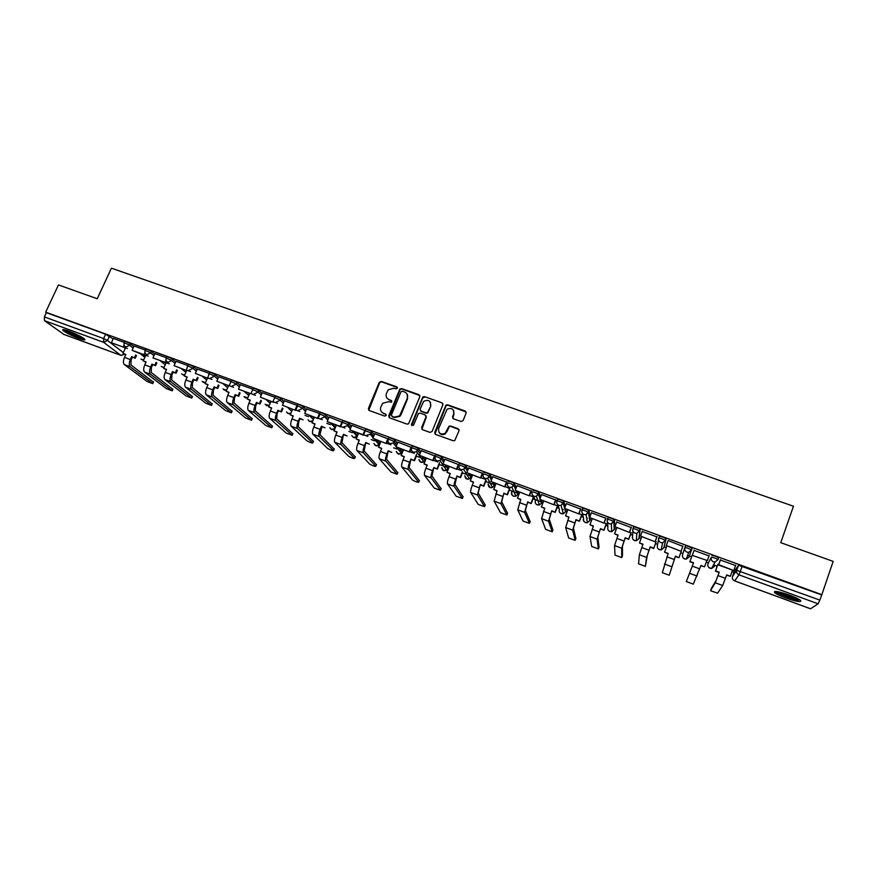 <?xml version="1.0" encoding="UTF-8"?>
<svg xmlns="http://www.w3.org/2000/svg" width="877" height="877" viewBox="0 0 877 877"><rect width="100%" height="100%" fill="white"/><g stroke="black" fill="none" stroke-linecap="round" stroke-linejoin="round"><path stroke-width="1.32" d="M397.391 388.248L396.788 386.867L381.331 381.418L379.27 382.35L368.395 408.55L369.239 410.535L384.729 416.104L386.176 415.446L385.573 414.054L383.567 413.33C380.848 412.026 379.938 409.91 380.826 406.972L382.668 403.288L388.336 401.765L391.57 402.17L391.186 400.438L389.18 399.715C386.472 398.432 385.562 396.316 386.45 393.389L388.215 389.805L393.937 388.204L395.944 388.906L397.391 388.248M397.424 387.524L381.638 381.868L379.807 382.416L368.768 410.25M386.176 414.635L383.567 413.33M391.811 401.052L389.18 399.715M586.647 518.132L587.36 518.406M562.069 509.12L563.22 509.581M488.971 481.988L489.947 482.613M465.709 473.47L466.465 473.986M442.666 465.029L443.291 465.468M419.831 456.676L420.434 457.103M68.735 331.078C63.824 329.346 61.905 329.127 62.98 330.41C66.038 332.832 71.333 335.507 78.842 338.434C83.775 340.188 85.705 340.408 84.652 339.125C81.616 336.713 76.31 334.038 68.735 331.078M789.311 595.044C778.414 591.35 773.481 590.517 774.523 592.545C776.298 594.025 780.07 595.845 785.803 597.993C796.645 601.688 801.6 602.532 800.657 600.515C798.87 599.035 795.088 597.204 789.311 595.044M461.028 421.486L463.122 420.532L466.125 413.034L465.216 411.028L447.566 404.79L445.965 405.086L434.707 432.394L435.595 434.422L453.288 440.78L454.757 440.605L459.033 430.728L458.134 428.7L450.548 425.992L449.024 426.222L445.088 433.402C440.451 434.937 438.303 433.326 438.643 428.579L447.062 409.23C451.754 407.443 453.979 408.989 453.727 413.856L452.543 416.783L453.453 418.789L461.028 421.486M45.67 312.157L58.452 284.915L97.248 298.761L111.412 268.176L793.455 506.226L780.771 542.688L833.15 561.379L821.859 594.672L45.67 312.157L46.36 312.661L44.354 316.915L103.618 338.555L107.52 340.484L123.35 352.587M419.842 396.689L418.965 394.705L401.644 388.588L399.879 389.048L388.73 415.862L389.596 417.858L406.95 424.106L408.583 423.777L419.842 396.689M424.501 396.656L441.986 402.828L442.874 404.823L432.098 431.451L430.004 432.405L422.495 429.697L421.607 427.68L425.992 416.893L425.115 414.887L420.149 413.111L418.504 413.451L413.495 425.279L411.434 424.534L422.813 397.029L424.501 396.656L441.986 402.828M734.181 571.618L738.511 565.216L736.724 570.313L819.809 600.087L818.12 603.814L810.589 608.77M305.032 415.38L308.54 416.663M326.88 423.372L330.344 424.632M348.936 431.44L352.346 432.69M371.201 439.585L374.545 440.813M393.674 447.807L396.963 449.013M400.504 450.307L401.096 450.526M416.356 456.106L423.876 458.857M439.256 464.481L446.875 467.277M448.202 467.759L448.75 467.956M462.365 472.944L470.094 475.762M471.3 476.211L471.99 476.463M485.705 481.473L493.521 484.334M494.606 484.74L495.461 485.047M509.263 490.1L517.189 492.995M518.143 493.345L519.162 493.718M533.041 498.794L534.937 499.484M535.343 499.638L541.076 501.743M541.909 502.039L543.082 502.466M557.059 507.586L559 508.287M565.895 510.82L567.244 511.313M581.308 516.454L583.293 517.178M590.122 519.677L591.635 520.236M605.799 525.411L607.827 526.156M614.58 528.634L616.268 529.248M630.53 534.466L632.613 535.222M639.278 537.667L641.142 538.346M655.492 543.597L657.629 544.376M664.229 546.788L666.257 547.533M680.716 552.828L682.909 553.628M687.645 555.36L691.624 556.818M706.226 562.157L708.309 562.913M713.571 564.843L717.211 566.169M731.999 571.585L733.939 572.297M821.859 594.672L819.809 600.087M46.36 312.661L105.613 334.236L113.144 338.982M124.074 347.467L125.268 348.388M63.791 334.345L44.453 320.664L44.354 316.915M145.308 350.076L134.017 345.955L132.109 350.318L144.003 354.659L144.858 352.762M148.29 356.139L145.746 355.284M166.411 357.761L154.889 353.563L152.993 357.948L164.997 362.333L165.928 360.272M169.338 363.834L166.181 362.749M187.722 365.523L176.025 361.291M209.219 373.361L197.292 369.042M230.925 381.265L218.691 376.814L216.816 381.265L229.149 385.781L230.388 382.964M252.828 389.245L240.353 384.707L238.478 389.191L250.932 393.74L252.368 390.429M274.94 397.314L262.278 392.721M297.128 405.382L284.356 400.767M319.524 413.549L306.632 408.89M342.512 422.319L329.072 417.024L327.22 421.618L340.155 426.343L342.074 421.76M365.314 430.629L351.776 425.301L349.934 429.916L362.99 434.696L364.909 430.081M388.325 439.015L374.764 433.72M411.565 447.489L397.906 442.161M435.025 456.04L421.278 450.679M458.726 464.678L444.88 459.285M482.646 473.394L468.702 467.967M506.807 482.197L492.764 476.748M509.822 488.642L505.119 486.538M531.21 491.087L517.068 485.617M555.854 500.065L541.602 494.573M557.619 506.117L554.165 504.461M580.738 509.142L566.389 503.628M581.868 514.985L579.061 513.56M605.875 518.296L591.416 512.782M606.347 523.931L604.209 522.747M631.276 527.559L616.684 522.045M631.078 532.964L629.609 532.032M656.917 536.899L642.194 531.462M656.051 542.096L655.272 541.405M682.832 546.349L668.077 540.539M709.044 555.897L694.047 550.427M735.551 565.512L720.335 560.008M718.702 564.591L717.748 564.645M707.947 563.933L711.236 557.312C713.089 557.312 715.314 558.068 717.923 559.559L715.062 562.036L713.472 561.817C711.477 560.863 710.732 559.362 711.236 557.312L707.947 563.933C707.465 565.917 708.178 567.364 710.096 568.285L711.631 568.493L714.492 566.334M658.759 538.149L659.394 536.406C661.126 536.362 663.308 537.097 665.939 538.621L663.856 547.818L661.181 549.912L659.515 549.726C657.64 548.827 656.95 547.401 657.443 545.45L658.55 539.3M632.931 528.71L633.567 527C635.222 526.924 637.382 527.658 640.035 529.193L638.905 538.708M607.355 519.37L607.991 517.693C609.581 517.594 611.718 518.318 614.393 519.864L614.843 527.932L614.185 529.675M582.043 510.118L582.668 508.474C584.203 508.342 586.318 509.066 589.015 510.633L590.002 516.52M590.243 518.099L589.717 520.741M556.983 500.953L557.608 499.342C559.077 499.199 561.17 499.912 563.889 501.501L565.259 506.588M565.928 509.208L565.49 511.894M532.788 490.309C534.203 490.133 536.275 490.857 539.015 492.446L540.66 497.018M541.833 500.405L541.482 503.124M508.221 481.363C509.581 481.166 511.631 481.879 514.382 483.49L516.257 487.7M517.978 491.679L517.715 494.442M483.896 472.495C485.189 472.286 487.228 472.999 490.002 474.632L492.052 478.557M494.354 483.041L494.869 484.06L494.168 485.847M459.811 463.725C461.05 463.495 463.067 464.196 465.862 465.851L468.066 469.568M470.949 474.49L471.563 475.542L470.85 477.329M435.957 455.042C437.13 454.79 439.136 455.492 441.964 457.158L444.299 460.71M447.763 466.016L448.476 467.09L447.741 468.888M412.333 446.437C413.462 446.163 415.446 446.864 418.296 448.553L420.752 451.973M424.808 457.619L425.597 458.726L424.863 460.535M388.939 437.919C390.013 437.623 391.975 438.325 394.858 440.024L397.424 443.334M402.061 449.309L402.938 450.438L402.192 452.247M365.775 429.489C366.783 429.171 368.746 429.873 371.64 431.583L374.315 434.795M379.522 441.065L380.486 442.227L379.73 444.036M342.83 421.124C343.795 420.796 345.735 421.486 348.651 423.218L351.425 426.354M357.191 432.909L358.211 434.06M320.105 412.859C321.015 412.497 322.933 413.199 325.882 414.942L328.743 418.011M335.08 424.83L336.066 425.882M297.599 404.659C298.443 404.286 300.362 404.977 303.343 406.742L306.27 409.745M313.166 416.816L314.119 417.792M274.72 397.84L275.279 396.525C276.112 396.152 278.009 396.842 280.991 398.607L284.005 401.567M291.449 408.879L292.37 409.778M252.609 389.772L253.179 388.456C253.968 388.094 255.865 388.785 258.847 390.55L261.96 393.477M269.93 401.008L270.818 401.852M230.706 381.78L231.276 380.475C232.043 380.103 233.929 380.804 236.922 382.558L240.101 385.463M248.608 393.214L249.463 393.992M209 373.865L209.581 372.561C210.327 372.199 212.19 372.9 215.183 374.643L218.461 377.527M227.483 385.496L228.294 386.209M187.503 366.027L188.073 364.722C188.796 364.361 190.66 365.062 193.664 366.805L197.007 369.677M206.544 377.844L207.323 378.502M166.191 358.255L166.773 356.961C167.474 356.599 169.327 357.301 172.33 359.044L175.751 361.894M185.792 370.258L186.527 370.872M145.089 350.559L145.67 349.265C146.349 348.914 148.191 349.605 151.195 351.348L154.692 354.187M165.227 362.738L165.928 363.308M124.172 342.929L124.753 341.635C125.422 341.296 127.253 341.986 130.256 343.718L133.819 346.547M132.109 350.318L145.505 355.81M124.381 342.447L113.33 338.423L111.423 342.754L123.208 347.062L123.997 345.308M127.439 348.52L125.499 347.884M718.044 559.767L718.559 557.761C715.961 556.259 713.735 555.514 711.872 555.514M684.86 547.697C684.345 549.736 685.08 551.227 687.053 552.17L688.708 552.378L691.591 550.153L692.117 548.136C689.497 546.634 687.294 545.889 685.496 545.911L684.86 547.697C686.647 547.676 688.851 548.421 691.471 549.923L689.048 557.016L686.274 559.153L684.685 558.956C682.788 558.046 682.076 556.61 682.569 554.648L684.794 547.873M821.574 594.869L738.511 565.216M190.572 371.596L187.042 370.302M212.004 379.423L208.386 378.097M233.644 387.327L229.938 385.979M255.481 395.308L251.699 393.926M277.527 403.365L273.646 401.951M299.781 411.499L295.812 410.052M322.243 419.71L318.187 418.23M344.913 427.998L340.78 426.485M367.814 436.362L363.582 434.817M390.934 444.803L386.604 443.225M414.273 453.332L409.844 451.721M437.842 461.949L433.315 460.293M461.631 470.642L457.016 468.954M485.672 479.434L480.947 477.702M533.512 496.908L529.522 495.45M387.064 398.213L389.487 400.142M381.539 411.927L383.874 413.747M419.864 395.56L401.929 389.026L400.175 389.487L389.07 417.54M402.411 391.197L400.964 391.855L391.449 414.985L392.052 416.378L394.179 417.145L399.583 415.928L407.312 398.29C408.189 395.341 407.268 393.236 404.538 391.942L402.411 391.197M407.092 394.08L407.586 398.717L401.096 414.536L399.879 416.334L394.475 417.551L392.348 416.794M442.907 403.749L442.216 403.256M426.003 415.72L426.255 417.299L421.881 429.302M424.753 397.084L422.681 398.026L411.686 425.729M430.541 405.722C430.717 400.712 428.436 399.254 423.712 401.348L420.116 409.055L420.993 411.05L425.959 412.815L427.581 412.497L430.782 406.139L430.432 402.368M420.368 410.633L420.993 411.05M430.782 406.139L427.833 412.914L426.211 413.231L421.256 411.466M453.683 410.633L453.946 414.273L452.74 418.274M439.048 432.471C440.671 434.762 442.753 435.2 445.319 433.797L446.645 431.44M459.066 429.62L450.778 426.397L449.243 426.628L446.875 431.835M466.169 412.015L447.796 405.218L446.185 405.514L434.959 433.983M136.472 355.558L135.255 358.244L131.649 356.61L132.394 357.191L131.068 360.118L130.969 364.975L153.464 382.164M125.696 354.736L122.966 353.431L125.817 354.472L124.479 357.399C123.12 360.82 123.087 363.221 124.359 364.602L147.084 381.462L152.795 383.655L130.169 366.75C128.908 365.369 128.952 362.968 130.311 359.548L131.649 356.61M135.255 358.244L132.394 357.191M123.208 347.062L111.423 342.754M122.966 353.431L125.521 347.818M134.499 357.663L135.727 354.966M63.868 329.642C66.74 332.219 80.476 338.379 84.28 338.796M83.458 338.182C80.772 338.303 66.597 331.955 64.887 329.851M67.43 330.618L81.221 336.812M799.396 599.594L797.259 599.539C791.482 598.805 777.45 593.367 776.441 591.482M778.688 591.865C784.126 594.858 790.188 597.04 796.853 598.41L797.379 598.476M775.191 591.394C777.866 593.893 792.49 599.375 798.629 600.175M156.83 362.935L155.58 365.698L151.984 364.076L152.708 364.646L151.381 367.584L151.228 372.451L172.868 389.355M145.977 362.179L143.225 360.864L146.097 361.916L144.771 364.865C143.411 368.296 143.335 370.686 144.562 372.056L166.455 388.654L172.199 390.846L150.427 374.227C149.211 372.857 149.287 370.456 150.658 367.024L151.984 364.076M155.58 365.698L152.708 364.646M144.76 355.262L144.003 354.659M143.225 360.864L145.779 355.218M154.867 365.128L156.106 362.365M177.362 370.39L176.091 373.229L172.495 371.596L173.197 372.166L171.87 375.126L171.662 379.982L192.436 396.601M166.444 369.688L163.659 368.362L166.553 369.425L165.238 372.385C163.867 375.827 163.78 378.228 164.942 379.588L186.001 395.9L191.767 398.092L170.862 381.769C169.7 380.421 169.809 378.02 171.168 374.567L172.495 371.596M176.091 373.229L173.197 372.166M164.997 362.333L152.993 357.948M163.659 368.362L166.202 362.683M175.4 372.67L176.672 369.82M198.092 377.899L196.788 380.826L193.192 379.193L193.861 379.752L192.545 382.723L192.271 387.59L212.168 403.913M187.086 377.263L184.28 375.926L187.207 377L185.88 379.971C184.521 383.435 184.4 385.847 185.518 387.185L205.711 403.212L211.51 405.415L191.482 389.388C190.375 388.051 190.506 385.65 191.877 382.175L193.192 379.193M196.788 380.826L193.861 379.752M174.074 365.654L186.878 370.653L174.074 365.654L176.036 361.269M186.187 370.072L187.196 367.814M184.28 375.926L186.658 370.576M196.13 380.267L197.424 377.34M218.998 385.463L217.682 388.489L214.087 386.856L214.722 387.404L213.407 390.397L213.078 395.264L232.076 411.291M207.926 384.904L205.086 383.556L208.035 384.641L206.72 387.634C205.35 391.12 205.207 393.521 206.27 394.847L225.586 410.589L231.418 412.793L212.289 397.062C211.236 395.746 211.401 393.345 212.76 389.859L214.087 386.856M217.682 388.489L214.722 387.404M195.341 373.427L208.233 378.458L195.341 373.427L197.303 369.02M207.564 377.888L208.671 375.389M205.086 383.556L207.465 378.173M217.047 387.941L218.373 384.926M240.112 393.093L238.752 396.218L235.157 394.595L235.77 395.121L234.455 398.136L234.071 403.003L252.148 418.724M228.941 392.622L226.08 391.263L229.061 392.359L227.746 395.363C226.376 398.86 226.2 401.271 227.209 402.576L245.637 418.033L251.502 420.236L233.282 404.823C232.284 403.519 232.482 401.107 233.841 397.61L235.157 394.595M238.752 396.218L235.77 395.121M229.149 385.781L216.816 381.265M226.08 391.263L228.448 385.847M238.149 395.691L239.509 392.556M261.412 400.789L260.02 404.023L256.435 402.39L257.005 402.916L255.7 405.941L255.251 410.809L272.407 426.222M250.153 400.405L247.27 399.035L250.274 400.131L248.958 403.168C247.588 406.687 247.38 409.088 248.334 410.381L265.852 425.531L271.749 427.746L254.462 412.639C253.53 411.357 253.749 408.945 255.119 405.426L256.435 402.39M260.02 404.023L257.005 402.916M250.932 393.74L238.478 389.191M247.27 399.035L249.627 393.598M259.449 403.497L260.842 400.263M282.92 408.539L281.473 411.894L277.899 410.272L278.437 410.787L277.132 413.823L276.628 418.691L292.83 433.797M271.563 408.265L268.647 406.873L271.684 407.991L270.379 411.039C268.998 414.569 268.768 416.981 269.656 418.252L286.253 433.106L292.184 435.31L275.849 420.532C274.972 419.261 275.214 416.86 276.584 413.319L277.899 410.272M281.473 411.894L278.437 410.787M260.359 397.182L273.492 402.313L260.359 397.182L262.289 392.699M272.922 401.776L274.523 398.048M274.622 397.84L274.863 397.27M268.647 406.873L271.004 401.403M280.936 411.39L282.383 408.024M300.066 418.724L303.135 419.842L299.561 418.219L300.066 418.724L298.772 421.782L298.202 426.65L313.44 441.427M293.17 416.191L290.232 414.799L293.291 415.917L291.986 418.976C290.605 422.528 290.342 424.939 291.175 426.189L306.829 440.736C309.866 442.457 311.85 443.192 312.804 442.951L297.424 428.502C296.601 427.252 296.875 424.841 298.257 421.289L299.561 418.219M297.522 406.051L295.659 410.414L282.438 405.251L284.367 400.734M295.121 409.888L297.051 405.36M295.659 410.414L282.438 405.251M290.232 414.799L292.578 409.285M321.903 426.726L324.994 427.866L321.42 426.233L321.903 426.726L319.973 434.674L334.258 449.134M314.975 424.194L312.004 422.78L315.095 423.92L313.791 427C312.42 430.563 312.113 432.975 312.892 434.214L327.592 448.454C330.596 450.153 332.602 450.899 333.611 450.679L319.195 436.538C318.439 435.31 318.746 432.898 320.116 429.324L321.42 426.233M319.875 414.229L318.033 418.592L304.725 413.396L306.643 408.857M317.529 418.077L319.458 413.527M318.033 418.592L304.725 413.396M312.004 422.78L314.35 417.244M343.937 434.817L347.062 435.957L343.488 434.334L341.953 442.786L355.251 456.895M336.987 432.262L333.984 430.848L337.097 431.988L335.803 435.091C334.422 438.675 334.093 441.087 334.806 442.304L348.553 456.237C351.534 457.926 353.552 458.671 354.604 458.463L341.175 444.65C340.473 443.433 340.813 441.032 342.194 437.437L343.488 434.334M342.436 422.506L340.616 426.847L327.22 421.618M333.984 430.848L336.319 425.279M366.169 442.973L369.327 444.135L365.753 442.501L364.13 450.964L376.43 464.733M359.197 440.418L356.172 438.982L359.307 440.144L358.024 443.258C356.643 446.864 356.281 449.265 356.928 450.471L369.688 464.086C372.648 465.764 374.676 466.509 375.784 466.323L363.352 452.839C362.716 451.644 363.089 449.243 364.47 445.626L365.753 442.501M365.205 430.881L363.418 435.189L349.934 429.916M356.172 438.982L358.496 433.381M388.621 451.216L391.8 452.379L388.237 450.756L386.516 459.219L397.807 472.637M381.616 448.64L378.557 447.204L381.736 448.366L380.443 451.502C379.061 455.13 378.667 457.531 379.259 458.715L391.021 472.012L397.149 474.26L385.737 461.105C385.167 459.932 385.573 457.52 386.954 453.891L388.237 450.756M400.482 414.788L399.857 416.312M388.368 438.928L386.45 443.598L372.868 438.303L374.775 433.676M386.055 443.115L387.952 438.478M386.45 443.598L372.868 438.303M399.704 389.717L400.033 388.906M378.557 447.204L380.881 441.57M416.345 456.128L414.492 460.71L410.929 459.077L409.11 467.551L419.37 480.618M404.253 456.95L401.162 455.492L404.363 456.665L403.08 459.822C401.699 463.473 401.271 465.873 401.798 467.035L412.53 480.004C415.435 481.648 417.496 482.394 418.713 482.251L408.342 469.447C407.827 468.296 408.265 465.884 409.647 462.234L410.929 459.077M414.492 460.71L411.28 459.526M411.609 447.391L409.691 452.093L396.02 446.766L397.928 442.118M409.34 451.622L411.236 446.963M409.691 452.093L396.02 446.766M422.878 397.676L423.273 396.711M401.162 455.492L403.475 449.824M414.152 460.261L416.608 454.187M439.366 464.196L437.393 469.107L433.841 467.485L431.922 475.959L441.12 488.664M427.099 465.336L423.975 463.867L427.209 465.051L425.926 468.219C424.545 471.892 424.084 474.293 424.545 475.433L434.236 488.072L440.462 490.331L431.144 477.877C430.706 476.737 431.177 474.325 432.558 470.664L433.841 467.485M437.393 469.107L434.148 467.923M445.637 406.029L446.042 405.031M435.069 455.941L433.161 460.677L419.403 455.306L421.3 450.625M432.843 460.217L434.729 455.525M433.161 460.677L419.403 455.306M423.975 463.867L426.277 458.167M437.086 468.669L439.541 462.574M462.628 472.275L460.513 477.592L456.972 475.97L454.944 484.455L463.078 496.788M450.164 473.799L447.007 472.308L450.274 473.514L449.002 476.704C447.61 480.388 447.117 482.788 447.511 483.918L456.139 496.207L462.409 498.476L454.176 486.373C453.804 485.255 454.308 482.854 455.689 479.16L456.972 475.97M460.513 477.592L457.235 476.386M458.77 464.569L456.862 469.338L443.006 463.933L444.902 459.23M456.577 468.888L458.463 464.174M456.862 469.338L443.006 463.933M447.007 472.308L449.298 466.575M460.25 477.165L462.365 471.837M486.154 480.322L483.852 486.154L480.311 484.532L478.184 493.017L485.222 504.977M473.448 482.339L470.258 480.848L473.558 482.054L472.286 485.266C470.894 488.971 470.368 491.372 470.697 492.479L478.239 504.418L484.553 506.687L477.428 494.957L480.311 484.532M483.852 486.154L480.552 484.948M482.69 473.273L480.793 478.086L466.849 472.648L468.724 467.912M480.552 477.658L482.427 472.9M480.793 478.086L466.849 472.648M470.258 480.848L472.55 475.071M483.622 485.748L485.924 479.905M509.855 488.577L507.421 494.803L503.891 493.181L501.655 501.677L507.586 513.242M496.952 490.967L493.74 489.454L497.062 490.682L494.102 501.118L500.537 512.694L506.906 514.985L500.899 503.628L503.891 493.181M507.421 494.803L504.089 493.576M506.862 482.076L504.966 486.921L490.923 481.44L492.797 476.682M504.757 486.505L506.632 481.714M504.966 486.921L490.923 481.44M493.74 489.454L496.009 483.655M507.224 494.409L509.658 488.193M533.644 497.259L531.21 503.541L527.691 501.907L525.345 510.414L530.136 521.585M520.686 499.671L517.441 498.147L520.795 499.386L517.726 509.844L523.032 521.059L529.456 523.35L524.589 512.376L527.691 501.907M531.21 503.541L527.844 502.302M531.265 490.956L529.368 495.845L515.227 490.331L517.101 485.529M529.204 495.439L531.067 490.627M529.368 495.845L515.227 490.331M517.441 498.147L519.699 492.315M531.056 503.146L533.479 496.897M557.662 506.018L555.24 512.354L551.721 510.732L549.265 519.239L552.905 530.015M544.65 508.463L541.372 506.928L544.76 508.178L541.591 518.647L545.637 529.357L552.225 531.802L548.52 521.212L551.721 510.732M555.24 512.354L551.841 511.105M555.908 499.912L554.023 504.856L539.783 499.298L541.646 494.475M553.902 504.461L555.755 499.616M554.023 504.856L539.783 499.298M541.372 506.928L543.63 501.052M555.13 511.982L557.531 505.689M581.911 514.854L579.5 521.256L575.981 519.633L573.426 528.14L575.882 538.511M568.844 517.342L565.533 515.797L568.954 517.057L565.676 527.548L568.658 538.007L575.191 540.32L572.67 530.125L575.981 519.633M579.5 521.256L576.057 519.995M580.804 508.956L578.919 513.955L564.58 508.364L566.432 503.508M578.842 513.571L580.684 508.704M578.919 513.955L564.58 508.364M565.533 515.797L567.781 509.888M579.423 520.894L581.813 514.569M606.413 523.766L603.99 530.245L600.482 528.623L599.287 532.284L597.818 537.13L599.068 547.084M593.28 526.31L589.936 524.753L593.389 526.014L590.002 536.527L591.668 546.437L598.377 548.925L597.062 539.136L600.482 528.623M603.99 530.245L600.526 528.974M605.963 518.077L604.067 523.141L589.629 517.518L591.471 512.628M604.034 522.78L605.864 517.879M604.067 523.141L589.629 517.518M589.936 524.753L592.172 518.8M603.957 529.894L606.336 523.525M631.166 532.723L628.732 539.322L625.224 537.7L622.44 546.218L622.473 555.733M617.956 535.365L614.569 533.786L618.066 535.069L614.569 545.593L615.007 555.097L621.771 557.608L621.694 548.224L625.224 537.7M628.732 539.322L625.224 538.029M631.385 527.252L629.467 532.427L614.93 526.759L616.761 521.848M629.478 532.076L631.297 527.143M629.467 532.427L614.93 526.759M614.569 533.786L616.805 527.801M628.732 538.982L631.111 532.58M642.874 544.507L639.454 542.918L642.984 544.211L639.366 554.757L638.555 563.834L645.395 566.367L647.314 555.393L650.219 546.864L653.76 548.169L656.117 541.723M656.171 541.734L653.705 548.487L650.175 547.182M657.059 536.527L655.119 541.811L640.484 536.099L642.304 531.155M655.185 541.471L656.994 536.505M655.119 541.811L640.484 536.099M639.454 542.918L641.668 536.888M645.395 566.367L646.568 557.41L650.219 546.864M668.044 553.738L664.58 552.137L668.153 553.442L662.332 572.659L669.239 575.213L675.454 556.128L669.239 575.213M679.039 557.443L681.385 550.953L678.941 557.739L675.454 556.128M678.941 557.739L675.367 556.435M681.144 550.964L682.953 545.965L681.045 551.282L666.301 545.538L668.11 540.561M681.045 551.282L666.301 545.538M664.58 552.137L666.794 546.075M686.34 581.561L693.564 562.771L686.34 581.561L693.301 584.148L700.942 565.479L704.56 566.805L706.752 560.677M704.56 566.805L700.833 565.775M693.444 563.067L689.848 561.751L692.304 554.944L689.848 561.751M692.381 555.064L694.189 550.054L692.26 555.382L707.377 560.546L709.175 555.514M707.377 560.546L692.26 555.382M693.564 562.771L689.969 561.444M711.258 588.62L710.666 590.758L717.594 593.159L722.692 585.518L726.693 574.917L730.344 576.266L732.514 570.105M730.344 576.266L726.584 575.224M710.567 590.55L715.27 582.777L719.239 572.188L716.005 580.717L711.258 588.599M719.074 572.473L715.446 571.135L717.934 564.306M717.879 564.284L715.446 571.135M720.466 559.636L718.559 564.996L733.687 570.532L718.734 564.7L720.521 559.647M733.885 570.236L735.671 565.172M719.239 572.188L715.599 570.85M734.192 571.585L732.459 576.485L736.724 570.313C736.22 572.374 736.987 573.898 739.004 574.863L734.652 580.87L810.688 608.813M818.12 603.814L739.004 574.863L742.282 566.005M109.504 336.165L107.52 340.484L103.596 342.304L44.453 320.664M63.374 334.203L120.807 355.306L103.596 342.304L103.618 338.555L105.613 334.236M666.071 538.84L663.856 547.796M640.166 529.401L638.916 538.664L636.351 540.758L634.597 540.594C632.734 539.695 632.054 538.281 632.558 536.34L632.821 530.771M614.525 520.072L613.867 521.815L614.207 529.62L611.762 531.681L609.921 531.539C608.079 530.651 607.41 529.248 607.914 527.318L607.542 522.21M589.136 510.82L588.478 512.563L589.75 520.664L587.426 522.692L585.485 522.571C583.665 521.694 583.008 520.302 583.512 518.384L582.635 513.571M564.01 501.677L563.352 503.398L564.613 508.276M564.744 508.77L565.522 511.795L563.33 513.779L561.28 513.703C559.482 512.826 558.835 511.444 559.351 509.537L558.024 504.867M539.136 492.611L538.467 494.332L540.013 498.706M540.429 499.89L541.537 503.014L539.487 504.944L537.316 504.911C535.529 504.045 534.893 502.674 535.419 500.778L533.665 496.108M514.503 483.644L513.834 485.354L515.599 489.377M516.356 491.087L517.77 494.321L515.884 496.185L513.571 496.207C511.817 495.362 511.192 494.003 511.697 492.129M490.111 474.764L489.443 476.463L491.394 480.234M492.501 482.372L494.233 485.705L492.523 487.491L490.057 487.579L488.094 483.94M465.961 465.972L465.292 467.649L467.408 471.234M468.888 473.733L470.916 477.165L469.392 478.853L466.772 479.039L464.777 475.772M442.052 457.257L441.372 458.934L443.641 462.365M445.494 465.183L447.818 468.713L446.503 470.28L443.696 470.576L441.712 467.649M418.373 448.64L417.693 450.307L420.083 453.617M422.33 456.72L424.95 460.337L423.832 461.751L420.85 462.19L418.888 459.559M394.924 440.101L394.244 441.756L396.755 444.968M399.386 448.333L402.28 452.039L401.392 453.277L398.202 453.891L396.294 451.512M371.695 431.637L371.015 433.282L373.646 436.428M376.65 440.024L379.829 443.817L379.16 444.836L375.773 445.659L373.931 443.499M348.695 423.262L348.016 424.896L350.745 427.976M354.133 431.791L357.553 435.639M325.915 414.964L325.224 416.597L328.064 419.623M331.824 423.635L335.409 427.461M296.908 406.27C297.752 405.898 299.671 406.599 302.653 408.353L303.343 406.742L302.664 408.364L305.591 411.346M309.724 415.555L313.451 419.359M280.991 398.607L280.3 400.219L283.326 403.168M287.82 407.553L291.701 411.335M258.847 390.55L258.156 392.14L261.269 395.067M266.126 399.627L270.149 403.398M236.922 382.558L236.22 384.148L239.421 387.042M244.639 391.767L248.794 395.527M215.183 374.643L214.492 376.222L217.77 379.094M223.339 383.983L227.625 387.744M193.664 366.805L192.962 368.373L196.316 371.234M202.225 376.266L206.643 380.026M172.33 359.044L171.629 360.6L175.06 363.44M181.309 368.614L185.858 372.385M151.195 351.348L150.493 352.894L154.001 355.722M160.579 361.039L165.249 364.81M130.256 343.718L129.555 345.264L133.129 348.081M140.046 353.53L144.826 357.312M124.052 343.17C124.709 342.841 126.551 343.532 129.555 345.264L125.608 347.095L124.063 345.472L124.052 343.17M143.576 360.096L140.956 359.044M144.968 350.811C145.648 350.471 147.489 351.162 150.493 352.894L146.525 354.736L144.902 352.916L144.968 350.811M166.082 358.518C166.773 358.167 168.625 358.857 171.629 360.6L167.639 362.442L165.95 360.392L166.082 358.518M187.207 367.912L187.382 366.29C188.106 365.939 189.958 366.63 192.962 368.373L188.95 370.226M208.682 375.466L208.879 374.139C209.625 373.777 211.5 374.479 214.492 376.222L210.458 378.086M230.377 383.063L230.585 382.065C231.353 381.703 233.227 382.394 236.22 384.148L232.164 386.012M252.313 390.714L252.488 390.057C253.278 389.695 255.174 390.386 258.156 392.14L254.078 394.014M274.501 398.421L274.589 398.125C275.422 397.752 277.318 398.454 280.3 400.219L276.2 402.094M305.525 411.51L302.653 408.353L298.531 410.25M319.425 414.481C320.324 414.13 322.254 414.821 325.203 416.564L321.081 418.493M342.151 422.758C343.104 422.429 345.045 423.131 347.972 424.863L347.544 425.685L343.839 426.803M365.095 431.122C366.104 430.815 368.066 431.517 370.96 433.227L370.324 434.334L366.816 435.2M388.27 439.574C389.333 439.278 391.295 439.98 394.179 441.679L393.324 443.028L390.013 443.674C388.281 442.83 387.7 441.46 388.27 439.574M411.664 448.103C412.782 447.829 414.766 448.531 417.616 450.208L416.542 451.776L413.451 452.225C411.697 451.381 411.094 450 411.664 448.103M435.288 456.72C436.461 456.468 438.456 457.169 441.284 458.835L440.002 460.557L437.108 460.874C435.332 460.008 434.729 458.627 435.288 456.72M459.142 465.413C460.37 465.183 462.387 465.895 465.194 467.529L463.714 469.403L460.995 469.601C459.197 468.724 458.583 467.331 459.142 465.413M483.227 474.194C484.521 473.986 486.56 474.698 489.333 476.321L487.667 478.316L485.124 478.403C483.304 477.537 482.679 476.123 483.227 474.194M507.553 483.063C508.912 482.876 510.962 483.589 513.725 485.2L511.872 487.283L509.482 487.305C507.651 486.428 507.016 485.014 507.553 483.063M532.131 492.019C533.545 491.854 535.617 492.578 538.346 494.168L536.34 496.338L534.093 496.294C532.24 495.406 531.594 493.981 532.131 492.019M556.95 501.063C558.419 500.931 560.513 501.644 563.22 503.223L561.072 505.459L558.945 505.371C557.081 504.472 556.413 503.036 556.95 501.063M582.01 510.206C583.545 510.085 585.661 510.809 588.357 512.376L586.066 514.667L584.049 514.547C582.164 513.637 581.484 512.19 582.01 510.206M607.333 519.436C608.934 519.337 611.061 520.072 613.736 521.618L611.324 523.953L609.405 523.81C607.498 522.889 606.807 521.431 607.333 519.436M632.909 528.765C634.575 528.688 636.735 529.423 639.388 530.958L636.845 533.337L635.025 533.161C633.095 532.24 632.394 530.771 632.909 528.765M658.748 538.182C660.48 538.138 662.661 538.873 665.292 540.396L662.639 542.808L660.907 542.622C658.956 541.69 658.243 540.21 658.748 538.182M164.043 367.507L161.204 366.433M184.707 374.972L182.92 374.928L181.627 373.876M205.558 382.493L203.585 382.504L202.225 381.374M226.606 390.068L224.424 390.155L223.021 388.939M247.851 397.698L245.461 397.873L243.992 396.557M269.305 405.36L266.685 405.656L265.161 404.242M290.967 413.078L288.105 413.505L286.516 411.982M312.837 420.817L309.724 421.431L308.068 419.787M334.948 428.546L331.539 429.434L329.818 427.636M357.345 436.143L353.552 437.513L351.765 435.54M732.448 576.518L732.459 576.485C731.988 578.48 732.712 579.938 734.652 580.87L734.608 580.848M124.205 354.187L121.344 355.437M152.653 383.534L153.409 381.835M124.479 357.399L130.311 359.548M124.359 364.602L130.169 366.75M172.078 390.736L172.835 389.037M144.771 364.865L150.658 367.024M144.562 372.056L150.427 374.227M191.668 398.005L192.425 396.294M165.238 372.385L171.168 374.567M164.942 379.588L170.862 381.769M211.423 405.338L212.179 403.617M185.88 379.971L191.877 382.175M185.518 387.185L191.482 389.388M231.353 412.727L232.098 411.006M206.72 387.634L212.76 389.859M206.27 394.847L212.289 397.062M251.447 420.193L252.203 418.45M227.746 395.363L233.841 397.61M227.209 402.576L233.282 404.823M271.717 427.713L272.473 425.97M248.958 403.168L255.119 405.426M248.334 410.381L254.462 412.639M292.173 435.299L292.918 433.545L292.184 435.31M270.379 411.039L276.584 413.319M269.656 418.252L275.849 420.532M312.804 442.951L313.538 441.186L312.804 442.951M291.986 418.976L298.257 421.289M291.175 426.189L297.424 428.502M333.611 450.679L334.345 448.903M313.791 427L320.116 429.324M312.892 434.214L319.195 436.538M354.604 458.463L355.338 456.676M335.803 435.091L342.194 437.437M334.806 442.304L341.175 444.65M375.784 466.323L376.518 464.525M358.024 443.258L364.47 445.626M356.928 450.471L363.352 452.839M397.149 474.26L397.884 472.451M380.443 451.502L386.954 453.891M379.259 458.715L385.737 461.105M418.713 482.251L419.436 480.443M403.08 459.822L409.647 462.234M401.798 467.035L408.342 469.447M440.462 490.331L441.186 488.5M425.926 468.219L432.558 470.664M424.545 475.433L431.144 477.877M462.409 498.476L463.133 496.634M449.002 476.704L455.689 479.16M447.511 483.918L454.176 486.373M484.553 506.687L485.277 504.845M472.286 485.266L479.05 487.755M470.697 492.479L477.428 494.957M506.906 514.985L507.63 513.122M495.801 493.904L502.62 496.415M494.102 501.118L500.899 503.628M529.456 523.35L530.179 521.486M519.535 502.631L526.43 505.163M517.726 509.844L524.589 512.376M552.225 531.802L552.938 529.916M543.51 511.444L550.46 513.999M541.591 518.647L548.52 521.212M575.191 540.32L575.904 538.434M567.704 520.346L574.731 522.922M565.676 527.548L572.67 530.125M598.377 548.925L599.09 547.018M592.15 529.324L599.243 531.933M590.002 536.527L597.062 539.136M621.771 557.608L622.484 555.689M616.827 538.401L623.996 541.032M614.569 545.593L621.694 548.224M641.756 547.566L648.991 550.219M639.366 554.757L646.568 557.41M666.926 556.818L674.227 559.504M664.426 563.999L671.694 566.685M692.348 566.158L699.725 568.877M689.717 573.35L697.062 576.057M718.022 575.608L725.476 578.349M715.27 582.777L722.692 585.518M63.363 329.577L62.98 330.41M141.033 359.11L143.499 360.25M325.882 414.942L324.972 417.079L327.845 420.138M348.651 423.218L347.544 425.685L350.372 428.864M371.64 431.583L370.324 434.334L373.131 437.667M394.858 440.024L393.324 443.028L396.108 446.568M418.296 448.553L416.542 451.776L423.832 461.751C421.442 463.012 419.842 462.343 419.02 459.734M441.964 457.158L440.002 460.557L446.503 470.28C444.003 471.344 442.457 470.532 441.833 467.836M465.862 465.851L463.714 469.403L469.392 478.853C466.783 479.741 465.281 478.776 464.887 475.97M490.002 474.632L487.667 478.316L492.523 487.491C489.761 488.193 488.314 487.075 488.204 484.126M514.382 483.49L511.872 487.283L515.884 496.185C512.946 496.7 511.576 495.417 511.784 492.315M539.015 492.446L536.34 496.338L539.487 504.944L536.592 504.538M563.889 501.501L561.072 505.459L563.33 513.779L560.513 513.297M589.015 510.633L586.066 514.667L587.426 522.692C584.575 522.878 583.315 521.497 583.633 518.548M614.393 519.864L611.324 523.953L611.762 531.681L609.044 531.067M640.035 529.193L639.388 530.958L636.845 533.337L636.351 540.758L633.654 540.068M665.939 538.621L665.292 540.396L662.639 542.808L661.181 549.912L658.506 549.155M692.117 548.136L691.471 549.923L688.708 552.378L686.274 559.153L683.589 558.32M718.559 557.761L717.923 559.559L715.062 562.036L711.631 568.493L708.912 567.572M161.291 366.498L163.966 367.671M181.714 373.953L184.63 375.148M202.335 381.462L205.481 382.679M223.131 389.026L226.518 390.265M244.113 396.667L247.774 397.884M265.282 404.352L269.217 405.547M286.636 412.102C287.7 413.801 289.114 414.174 290.89 413.253M309.373 415.435L313.385 419.513M308.2 419.908C309.351 421.826 310.875 422.177 312.771 420.96M330.761 423.251L335.189 427.965M329.949 427.779C331.243 429.96 332.898 430.245 334.904 428.645M352.433 431.166L357.136 436.439C355.042 438.379 353.299 438.127 351.907 435.694M374.424 439.213L379.16 444.836C376.967 446.536 375.268 446.141 374.062 443.663M396.733 447.358L401.392 453.277C399.101 454.746 397.445 454.209 396.437 451.677M734.619 580.892L810.622 608.824M63.593 334.312L121.004 355.404L124.446 354.275M153.563 381.955L152.795 383.655M172.955 389.147L172.199 390.846M192.523 396.382L191.767 398.092M212.267 403.694L211.51 405.415M232.175 411.061L231.418 412.793M252.247 418.493L251.502 420.236M272.506 425.992L271.749 427.746"/></g></svg>
